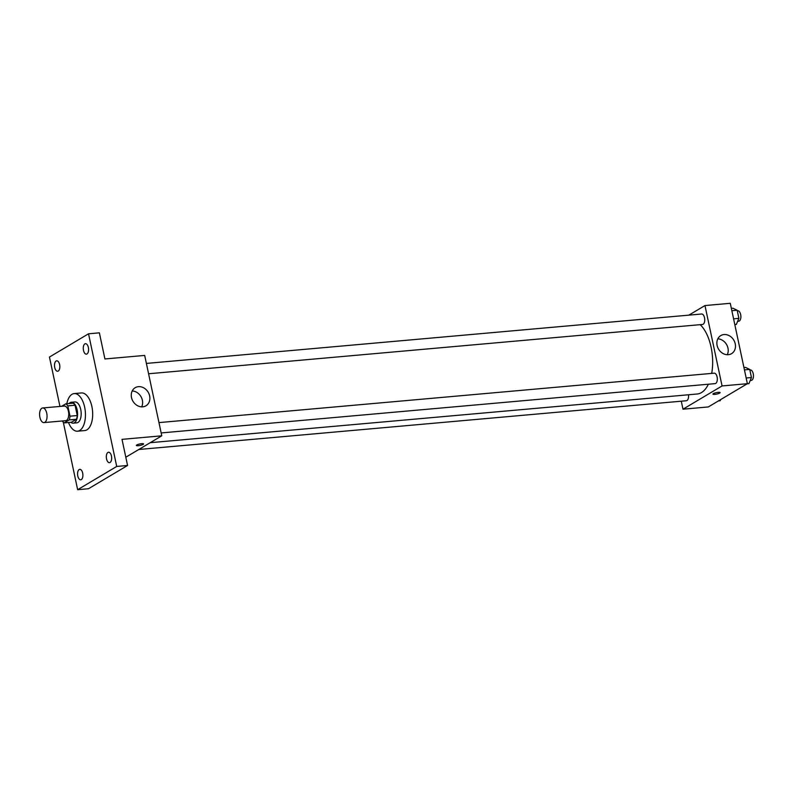 <?xml version="1.0" encoding="UTF-8"?>
<svg xmlns="http://www.w3.org/2000/svg" width="793" height="793" viewBox="0 0 793 793"><rect width="100%" height="100%" fill="white"/><g stroke="black" fill="none" stroke-linecap="round" stroke-linejoin="round"><path stroke-width="1.19" d="M44.824 422.322A7.345 3.687 84.9 0 1 43.972 422.6A7.345 3.687 84.9 0 1 39.65 415.611A7.345 3.687 84.9 0 1 42.673 407.969A7.345 3.687 84.9 0 1 46.896 414.095A7.345 3.687 84.9 0 1 44.824 422.322M42.673 407.969L64.362 406.046A7.345 3.687 84.9 0 1 68.585 412.172A7.345 3.687 84.9 0 1 66.513 420.389A7.345 3.687 84.9 0 1 65.66 420.677L43.972 422.6M65.809 403.825L73.035 403.181A9.972 5.006 84.9 0 1 75.057 405.233L77.248 415.542L70.012 416.186L67.821 405.877A9.972 5.006 84.9 0 0 65.809 403.825L61.685 406.284M77.248 415.542A9.972 5.006 84.9 0 1 76.455 419.259L71.449 422.243L64.213 422.887A9.972 5.006 84.9 0 1 62.29 420.974M64.213 422.887L69.229 419.903A9.972 5.006 84.9 0 0 70.012 416.186M76.455 419.259L69.229 419.903M70.765 422.302A10.487 5.273 -95.1 0 0 73.174 423.165A10.487 5.273 -95.1 0 0 77.496 412.251A10.487 5.273 -95.1 0 0 71.311 402.259A10.487 5.273 -95.1 0 0 69.1 403.538M71.311 402.259L74.929 401.942A10.487 5.273 84.9 0 1 80.955 410.695A10.487 5.273 84.9 0 1 77.992 422.441A10.487 5.273 84.9 0 1 76.792 422.847L73.174 423.165M75.057 405.233L67.821 405.877M66.83 403.736A18.883 9.486 84.9 0 1 74.185 393.586A18.883 9.486 84.9 0 1 85.039 409.337A18.883 9.486 84.9 0 1 79.706 430.48A18.883 9.486 84.9 0 1 77.536 431.204A18.883 9.486 84.9 0 1 68.505 422.51M74.185 393.586L81.411 392.941A18.883 9.486 84.9 0 1 92.275 408.692A18.883 9.486 84.9 0 1 86.933 429.836A18.883 9.486 84.9 0 1 84.762 430.559L77.536 431.204M88.37 347.473A5.244 2.637 84.9 0 1 86.397 354.154A5.244 2.637 84.9 0 1 83.305 349.158A5.244 2.637 84.9 0 1 85.466 343.696A5.244 2.637 84.9 0 1 88.37 347.473M111.446 456.005A5.244 2.637 84.9 0 1 109.464 462.686A5.244 2.637 84.9 0 1 106.371 457.69A5.244 2.637 84.9 0 1 108.532 452.228A5.244 2.637 84.9 0 1 111.446 456.005M82.68 473.124A5.244 2.637 84.9 0 1 80.708 479.795A5.244 2.637 84.9 0 1 77.615 474.809A5.244 2.637 84.9 0 1 79.776 469.347A5.244 2.637 84.9 0 1 82.68 473.124M59.614 364.592A5.244 2.637 84.9 0 1 57.641 371.263A5.244 2.637 84.9 0 1 54.548 366.277A5.244 2.637 84.9 0 1 56.709 360.815A5.244 2.637 84.9 0 1 59.614 364.592M63.301 422.193L77.645 489.697L116.72 466.453L88.529 333.794L49.453 357.048L59.951 406.432M125.809 457.224L161.772 435.813L122.013 439.352L127.564 465.481L88.489 488.736L77.645 489.697M127.564 465.481L116.72 466.453M161.772 435.813L144.683 355.423L104.924 358.961L99.373 332.832L88.529 333.794M142.72 406.829A10.527 8.852 -120.8 0 1 132.084 399.464A10.527 8.852 -120.8 0 1 135.197 387.698A10.527 8.852 -120.8 0 1 148.182 392.218A10.527 8.852 -120.8 0 1 145.962 405.788A10.527 8.852 -120.8 0 1 142.72 406.829M143.563 443.911A3.668 0.743 -12 0 1 143.137 444.397A3.668 0.743 -12 0 1 139.162 445.587A3.668 0.743 -12 0 1 136.376 445.438A3.668 0.743 -12 0 1 139.816 443.951A3.668 0.743 -12 0 1 143.563 443.911A3.668 0.743 -12 0 1 143.137 444.397A3.668 0.743 -12 0 1 139.172 445.577A3.668 0.743 -12 0 1 136.376 445.438M132.213 390.959A10.527 8.852 -120.8 0 1 140.916 396.54A10.527 8.852 -120.8 0 1 141.669 406.849M708.377 384.228A36.765 18.467 84.9 0 1 701.468 392.585A36.765 18.467 84.9 0 1 697.245 393.992L150.234 442.682M700.169 324.664A36.765 18.467 84.9 0 1 711.708 373.394M161.157 432.938L715.117 383.624A5.244 2.637 -95.1 0 0 717.278 378.172A5.244 2.637 -95.1 0 0 714.186 373.176L158.967 422.6M688.463 394.775A5.244 2.637 84.9 0 1 686.966 400.544A5.244 2.637 84.9 0 1 686.361 400.743L138.815 449.482M146.388 363.422L701.607 314.008A5.244 2.637 84.9 0 1 704.63 318.38A5.244 2.637 84.9 0 1 703.143 324.258A5.244 2.637 84.9 0 1 702.539 324.456L148.588 373.761M681.286 401.199L682.991 409.198L722.066 385.943L704.977 305.553L688.859 315.138M704.977 305.553L730.284 303.303L747.373 383.693L708.298 406.948L682.991 409.198M747.373 383.693L722.066 385.943M728.311 354.699A10.527 8.852 -120.8 0 1 717.685 347.334A10.527 8.852 -120.8 0 1 720.787 335.578A10.527 8.852 -120.8 0 1 733.773 340.098A10.527 8.852 -120.8 0 1 731.552 353.668A10.527 8.852 -120.8 0 1 728.311 354.699M720.103 392.594A3.668 0.743 -12 0 1 719.677 393.08A3.668 0.743 -12 0 1 715.712 394.27A3.668 0.743 -12 0 1 712.927 394.121A3.668 0.743 -12 0 1 716.357 392.634A3.668 0.743 -12 0 1 720.103 392.594A3.668 0.743 -12 0 1 719.677 393.08A3.668 0.743 -12 0 1 715.712 394.26A3.668 0.743 -12 0 1 712.927 394.121M717.814 338.839A10.527 8.852 -120.8 0 1 726.507 344.42A10.527 8.852 -120.8 0 1 727.27 354.729M747.224 383.782L748.909 383.634L751.467 377.537L749.742 369.409L745.46 367.387L743.933 367.516M751.467 377.537L746.163 378.003M749.742 369.409L744.429 369.885M749.861 370.004L750.337 369.964A5.244 2.637 84.9 0 1 753.35 374.336A5.244 2.637 84.9 0 1 751.863 380.214A5.244 2.637 84.9 0 1 751.268 380.412L750.218 380.501M734.804 324.595L736.33 324.456L738.888 318.36L737.163 310.241L732.881 308.209L731.354 308.348M738.888 318.36L733.584 318.836M737.163 310.241L731.86 310.717M737.292 310.836L737.758 310.787A5.244 2.637 84.9 0 1 740.771 315.168A5.244 2.637 84.9 0 1 739.294 321.036A5.244 2.637 84.9 0 1 738.689 321.244L737.649 321.334M718.468 400.891L720.153 400.743L720.629 399.603"/></g></svg>
